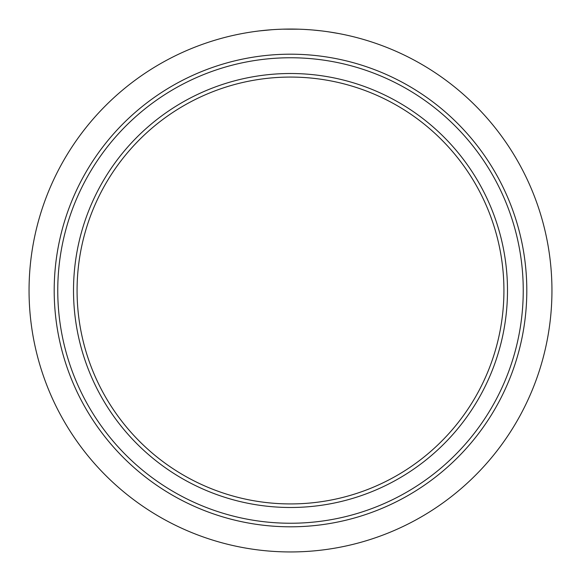 <?xml version="1.0" encoding="UTF-8"?>
<svg xmlns="http://www.w3.org/2000/svg" width="581" height="581" viewBox="0 0 581 581"><rect width="100%" height="100%" fill="white"/><g stroke="black" fill="none" stroke-linecap="round" stroke-linejoin="round"><path stroke-width="0.87" d="M404.158 471.147A213.43 213.43 0 0 1 77.07 290.5A213.43 213.43 0 0 1 393.686 103.672A213.43 213.43 0 0 1 404.158 471.147M477.836 188.237A213.43 213.43 0 0 0 441.415 139.585A213.43 213.43 0 0 1 495.273 230.345A213.43 213.43 0 0 0 477.836 188.237M139.585 139.585A213.43 213.43 0 0 0 103.164 188.237M406.054 474.161A216.989 216.989 0 0 1 106.839 406.054A216.989 216.989 0 0 1 174.946 106.839A216.989 216.989 0 0 1 474.161 174.946A216.989 216.989 0 0 1 406.054 474.161M164.663 90.491A236.3 236.3 0 0 1 490.509 164.663A236.3 236.3 0 0 1 416.337 490.509A236.3 236.3 0 0 1 90.491 416.337A236.3 236.3 0 0 1 164.663 90.491A236.3 236.3 0 0 0 90.491 416.337A236.3 236.3 0 0 0 416.337 490.509M39.653 364.193A261.45 261.45 0 0 1 39.653 216.807C44.933 198.847 52.05 181.657 61.012 165.229A261.45 261.45 0 0 1 165.229 61.012C181.533 52.108 198.724 44.984 216.807 39.653A261.45 261.45 0 0 1 364.193 39.653C382.262 44.984 399.452 52.101 415.771 61.012A261.45 261.45 0 0 1 519.988 165.229C528.957 181.671 536.074 198.869 541.347 216.807A261.45 261.45 0 0 1 541.347 364.193C536.125 382.015 529 399.205 519.988 415.771A261.45 261.45 0 0 1 415.771 519.988C399.234 528.993 382.037 536.11 364.193 541.347A261.45 261.45 0 0 1 216.807 541.347C198.825 536.06 181.635 528.935 165.229 519.988A261.45 261.45 0 0 1 61.012 415.771C52.108 399.481 44.991 382.283 39.653 364.193M339.137 33.611L328.991 31.897M332.107 32.383L326.892 31.592M329.659 31.999L330.248 32.086M330.422 32.115L331.889 32.347M331.061 32.216L330.531 32.129M329.398 31.962L328.127 31.773M334.431 32.768L333.269 32.572M321.569 30.902L312.948 30.016L321.569 30.902M309.092 29.711L303.638 29.377L309.092 29.711M282.584 29.166L299.259 29.195L282.519 29.173M290.209 29.05L288.851 29.057M288.045 29.065L287.399 29.072M285.46 29.101L284.523 29.115M293.209 29.065L292.817 29.057M292.098 29.057L291.495 29.05M272.002 29.704L259.177 30.931L272.002 29.704M259.177 30.931L254.108 31.592L259.177 30.931M249.772 32.238L248.377 32.463M242.655 33.466L243.257 33.357M243.947 33.226L243.577 33.291M240.897 33.8L241.405 33.698M237.607 34.453L236.496 34.686M237.084 34.562L237.455 34.49M238.74 34.221L239.198 34.134M239.764 34.018L240.193 33.938M243.657 33.277L243.17 33.371M246.925 32.703L244.971 33.044M246.86 32.718L247.441 32.616M243.359 33.335L242.952 33.407M243.926 33.233L243.475 33.313M85.727 350.655A213.43 213.43 0 0 0 103.164 392.763M139.585 441.415A213.43 213.43 0 0 0 230.345 495.273A213.43 213.43 0 0 1 188.237 477.836M287.254 29.072L286.818 29.079M283.949 29.13L283.543 29.144M292.853 29.057L292.454 29.057M290.5 29.05L288.975 29.057M335.23 32.906L334.685 32.812M333.073 32.536L332.485 32.442M331.947 32.354L337.43 33.299M166.558 93.505A232.741 232.741 0 0 1 487.495 166.558A232.741 232.741 0 0 1 414.442 487.495A232.741 232.741 0 0 1 93.505 414.442A232.741 232.741 0 0 1 166.558 93.505"/></g></svg>
